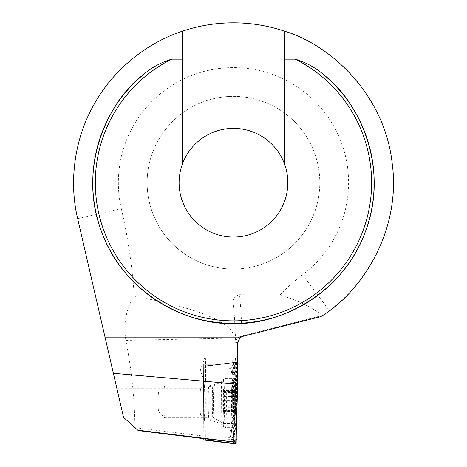 <?xml version="1.0" encoding="UTF-8"?>
<svg xmlns="http://www.w3.org/2000/svg" width="467" height="467" viewBox="0 0 467 467"><rect width="100%" height="100%" fill="white"/><g stroke="black" fill="none" stroke-linecap="round" stroke-linejoin="round"><path stroke-width="0.35" stroke-dasharray="2.33 1.75" d="M234.825 362.585L220.856 364.295L203.676 364.295L218.819 364.295L234.825 362.585A13.432 0.467 90 0 1 235.21 356.806A13.432 0.467 90 0 1 235.677 370.238A13.432 0.467 90 0 1 235.403 382.432L235.035 442.202M232.706 362.585L232.881 332.983C225.316 319.72 194.184 307.794 139.487 297.205L134.28 296.107C126.061 308.652 123.259 323.415 125.862 340.39C131.536 369.274 134.566 398.357 134.951 427.644L138.214 430.586M242.595 336.398L240.581 336.398L242.145 336.001A204.663 7.145 -90 0 0 239.501 294.695L235.531 296.096L234.434 297.205L233.074 301.069L232.881 332.983M240.581 336.398C237.493 337.443 235.858 339.509 235.677 342.597L237.773 342.597M233.465 269.05A86.342 86.342 0 0 0 319.807 182.708A86.342 86.342 0 0 0 233.465 96.365A86.342 86.342 0 0 0 147.128 182.708A86.342 86.342 0 0 0 233.465 269.05M203.308 438.624L203.233 436.079L134.951 427.644L123.545 417.37L77.674 218.673L121.297 208.603A115.121 115.121 0 0 1 334.238 127.047A115.121 115.121 0 0 1 302.54 274.806A172.685 172.685 0 0 0 279.92 295.115L239.501 294.695M121.297 208.603A556.419 556.419 0 0 1 134.28 296.096L235.531 296.096M122.944 414.766L116.925 388.696L122.944 414.766M320.829 316.62L329.404 310.619L302.54 274.806M77.674 218.673A159.889 159.889 0 0 1 373.431 105.402A159.889 159.889 0 0 1 329.404 310.619M147.128 182.708A86.342 86.342 0 0 0 276.639 257.48A86.342 86.342 0 0 0 276.639 107.935A86.342 86.342 0 0 0 147.128 182.708M179.106 182.708A54.365 54.365 0 0 0 260.65 229.787A54.365 54.365 0 0 0 260.65 135.628A54.365 54.365 0 0 0 179.106 182.708M182.299 31.225L182.299 164.337M284.631 164.337L284.631 31.225M218.819 364.295L220.856 364.295M205.854 438.624L206.192 383.133L221.405 383.133L221.054 440.492M221.405 383.133L235.403 382.432M206.192 383.133A13.432 0.467 90 0 1 206.064 383.67A13.432 0.467 90 0 1 205.643 364.295M203.676 364.295L203.233 436.079M205.352 401.807A17.267 0.601 90 0 1 204.727 419.062A17.267 0.601 90 0 1 204.143 401.807A17.267 0.601 90 0 1 204.727 384.545A17.267 0.601 90 0 1 205.352 401.807M242.145 336.001L322.679 315.394C309.942 306.253 295.687 299.493 279.92 295.115M201.049 401.807A13.111 0.455 90 0 1 200.594 414.918A13.111 0.455 90 0 1 200.577 414.906A13.111 0.455 90 0 1 200.139 401.807A13.111 0.455 90 0 1 200.577 388.702A13.111 0.455 90 0 1 200.594 388.696A13.111 0.455 90 0 1 201.049 401.807M205.638 370.238A13.432 0.467 90 0 1 205.165 383.67A13.432 0.467 90 0 1 205.124 383.605A13.432 0.467 90 0 1 204.698 370.238A13.432 0.467 90 0 1 205.124 356.87A13.432 0.467 90 0 1 205.165 356.806A13.432 0.467 90 0 1 205.638 370.238M235.123 378.416A24.623 0.858 90 0 1 235.981 403.039A24.623 0.858 90 0 1 235.123 427.661A24.623 0.858 90 0 1 234.265 403.039A24.623 0.858 90 0 1 235.123 378.416L225.532 378.416A24.623 0.858 90 0 1 226.396 403.039A24.623 0.858 90 0 1 225.532 427.661A24.623 0.858 90 0 1 224.674 403.039A24.623 0.858 90 0 1 225.532 378.416L223.611 379.274A23.782 0.829 90 0 1 223.64 379.257A23.782 0.829 90 0 1 224.469 403.494A23.782 0.829 90 0 1 223.611 426.803A23.782 0.829 90 0 1 222.812 403.039A23.782 0.829 90 0 1 223.611 379.274L222.514 380.377C219.076 383.483 215.036 385.065 210.383 385.129A17.909 0.625 90 0 1 211.008 403.039A17.909 0.625 90 0 1 210.383 420.948A17.909 0.625 90 0 1 209.759 403.039A17.909 0.625 90 0 1 210.383 385.129L204.698 385.129A17.909 0.625 90 0 1 205.322 403.039A17.909 0.625 90 0 1 204.698 420.948A17.909 0.625 90 0 1 204.073 403.039A17.909 0.625 90 0 1 204.698 385.129M234.165 383.226A12.79 0.444 90 0 1 234.609 372.66L235.853 372.66A12.79 0.444 90 0 1 235.882 372.684A12.79 0.444 90 0 1 236.29 387.668L236.074 422.845A12.79 0.444 90 0 1 235.666 433.394A12.79 0.444 90 0 1 235.637 433.417L234.393 433.417A12.79 0.444 90 0 1 233.949 418.403L234.165 383.226L233.774 383.115L232.513 373.343L234.236 372.018L234.609 372.66M234.236 363.063A8.955 8.949 -90 0 0 234.236 372.018L235.485 372.018L233.698 374.312L235.946 387.779L235.73 422.956L234.253 432.734L235.269 434.059L234.02 434.059L231.311 431.759L229.776 434.386L230.097 437.421L234.02 443.008L235.269 443.008L233.447 438.84L234.02 438.764L236.039 424.515L236.255 389.338C236.191 382.14 235.094 375.246 232.957 368.656L235.485 363.063L234.236 363.063L231.352 367.237L231.848 367.313L233.471 381.562L233.255 416.739C233.115 423.931 232.058 430.825 230.097 437.421L233.646 443.65L234.072 362.433L236.6 362.427L236.442 422.542M203.174 438.606L203.659 366.163L206.175 366.163L205.784 438.624M233.698 374.312L232.478 372.117L232.776 368.977L233.646 367.541L236.775 368.428L206.221 367.78M231.895 366.216L234.072 362.433L203.659 366.163L234.084 362.427L231.895 366.216M235.269 443.008C233.687 440.025 233.687 437.042 235.269 434.059L235.269 434.059C234.381 435.127 234.049 437.17 234.271 440.177L233.447 438.84L233.161 434.97L234.253 432.734M231.311 431.759L233.558 418.292L233.949 418.403M235.853 372.66L235.502 372.03C234.236 367.547 233.944 365.311 234.632 365.322L232.776 368.977M232.513 373.343L231.136 370.559L231.352 367.237M234.714 404.515A13.432 0.467 90 0 1 235.082 388.637A13.432 0.467 90 0 1 235.642 401.807A13.432 0.467 90 0 1 235.082 414.97A13.432 0.467 90 0 1 234.714 404.515M223.319 395.853L223.74 414.76L224.067 402.881L223.594 388.848L223.343 395.888L234.463 395.876C234.136 395.747 234.2 394.259 234.656 391.404L234.813 390.494C234.44 392.916 234.522 393.576 235.053 392.478C235.572 392.041 235.607 393.354 235.146 396.419L235.222 402.881C235.695 405.42 235.672 407.037 235.135 407.732C234.609 407.86 234.562 409.349 234.989 412.203C235.356 415.186 235.286 415.49 234.79 413.114L234.154 403.721L234.422 400.733C234.767 398.188 234.778 396.571 234.463 395.876L234.434 395.882M235.082 388.637L234.813 390.494L223.681 390.494M223.821 393.033L234.697 393.033L235.275 392.163L223.944 392.163M224.02 407.755L235.205 407.755L223.997 407.726M223.74 414.76L235.193 414.76L234.79 413.114L223.658 413.114M223.436 411.129L234.592 411.129L234.726 411.445L223.395 411.445M222.922 406.197A21.745 0.759 90 0 1 223.652 380.062A21.745 0.759 90 0 1 223.67 380.056A21.745 0.759 90 0 1 224.429 401.807A21.745 0.759 90 0 1 223.67 423.551A21.745 0.759 90 0 1 223.652 423.546A21.745 0.759 90 0 1 222.922 406.197M231.556 406.197A21.745 0.759 90 0 1 232.297 380.056A21.745 0.759 90 0 1 232.356 380.12A21.745 0.759 90 0 1 233.056 401.807A21.745 0.759 90 0 1 232.356 423.487A21.745 0.759 90 0 1 232.297 423.551A21.745 0.759 90 0 1 231.556 406.197M234.691 404.644A14.068 0.49 90 0 1 235.234 387.838A14.068 0.49 90 0 1 235.666 401.807A14.068 0.49 90 0 1 235.234 415.77A14.068 0.49 90 0 1 234.691 404.644M158.132 403.809A9.912 0.344 90 0 1 158.459 391.895A9.912 0.344 90 0 1 158.821 401.807A9.912 0.344 90 0 1 158.459 411.713A9.912 0.344 90 0 1 158.132 403.809M163.999 405.035A15.989 0.56 90 0 1 164.524 385.824A15.989 0.56 90 0 1 164.542 385.818A15.989 0.56 90 0 1 165.102 401.807A15.989 0.56 90 0 1 164.542 417.796A15.989 0.56 90 0 1 164.524 417.784A15.989 0.56 90 0 1 163.999 405.035M207.78 405.035A15.989 0.56 90 0 1 208.329 385.818A15.989 0.56 90 0 1 208.346 385.824A15.989 0.56 90 0 1 208.883 401.807A15.989 0.56 90 0 1 208.346 417.784A15.989 0.56 90 0 1 208.329 417.796A15.989 0.56 90 0 1 207.78 405.035M224.014 396.419L235.146 396.419M223.331 395.876L234.463 395.876M223.319 407.189L234.452 407.189M224.002 407.732L235.135 407.732M233.074 301.069A198.265 6.917 90 0 1 235.677 342.597M139.487 297.205L234.434 297.205M125.862 340.39L232.858 338.096M203.612 367.301L233.909 366.653L231.848 367.313M203.174 438.297L233.471 437.643L230.692 438.536L233.634 443.638M207.336 438.805L235.858 439.412M206.175 366.163L236.6 362.427L233.646 367.541M233.973 439.856L236.162 443.65M234.02 438.764L236.337 439.424M233.255 416.739L232.204 417.463L233.558 418.292L233.774 383.115A8.955 1.553 0.4 0 1 232.42 382.286L232.42 382.286C232.28 378.539 232.613 377.896 231.136 370.559M234.02 443.008A8.955 8.949 -90 0 1 234.02 434.059L234.393 433.417M236.29 387.668L235.946 387.779A8.955 1.553 0.4 0 0 234.895 388.503L234.679 423.68L236.074 422.845M233.471 381.562A8.955 1.553 0.4 0 0 232.42 382.286L232.204 417.463L229.764 434.386M235.485 372.018C233.903 369.035 233.903 366.052 235.485 363.063M232.473 372.117L234.895 388.503A8.955 1.553 0.4 0 0 236.255 389.338M233.161 434.97C234.025 432.249 234.527 428.49 234.679 423.68L236.039 424.515M212.31 404.936A15.493 0.543 90 0 1 212.829 386.314A15.493 0.543 90 0 1 213.384 401.807A15.493 0.543 90 0 1 212.829 417.294A15.493 0.543 90 0 1 212.31 404.936M224.067 402.881L235.222 402.881M223.897 392.478L235.053 392.478M223.5 391.404L234.656 391.404M223.273 400.733L234.422 400.733M223.833 412.203L234.989 412.203M122.979 414.918L200.594 414.918M116.925 388.696L200.594 388.696M200.577 414.906L204.727 419.062M200.577 388.702L204.727 384.545M205.165 383.67L206.064 383.67M205.165 356.806L235.21 356.806M205.124 356.87L200.279 370.238L205.124 383.605M204.698 420.948L210.383 420.948C215.065 421.012 219.122 422.612 222.566 425.746L223.611 426.803L225.532 427.661L235.123 427.661M235.882 372.684L235.502 372.03M234.452 411.322L235.082 414.97M158.459 411.713L164.524 417.784L208.329 417.796C210.144 416.617 211.639 416.453 212.829 417.294L223.652 423.546L232.297 423.551M158.459 391.895L164.524 385.824L208.329 385.818C210.144 386.991 211.639 387.155 212.829 386.314L223.652 380.062L232.297 380.056M232.356 423.487A51.166 51.166 0 0 0 235.234 415.77M235.234 387.838A51.166 51.166 0 0 0 232.356 380.12M223.594 388.848L235.047 388.848M223.343 395.888L234.434 395.888M223.512 410.575L234.387 410.575"/><path stroke-width="0.7" d="M237.773 384.16L235.759 442.202L137.742 430.16L123.545 417.37L113.364 373.267L237.773 384.16L237.773 342.597L239.956 337.787L242.595 336.398L320.829 316.62C361.102 292.71 401.696 231.107 392.087 162.586C384.283 93.838 329.597 44.324 284.631 31.225A159.889 159.889 0 0 0 182.299 31.225C148.407 42.252 113.761 68.462 93.849 104.777C73.395 140.789 69.268 184.039 77.674 218.673L105.174 337.787L239.956 337.787M235.759 442.202L203.308 438.624L138.214 430.586L137.742 430.16M113.364 373.267L105.174 337.787M284.631 31.225L284.631 59.157L295.272 59.157C306.154 62.42 315.855 67.808 324.372 75.31C358.323 100.925 389.986 166.818 365.579 231.112C342.667 295.955 275.927 325.797 233.465 323.409C191.003 325.797 124.263 295.955 101.351 231.112C76.95 166.818 108.613 100.925 142.563 75.31C151.092 67.797 160.794 62.415 171.663 59.157L182.299 59.157L182.299 31.225M142.563 75.31A140.707 140.707 0 0 0 131.262 279.412A140.707 140.707 0 0 0 335.674 279.412A140.707 140.707 0 0 0 324.372 75.31A140.707 140.707 0 0 1 335.674 279.412A140.707 140.707 0 0 1 131.262 279.412A140.707 140.707 0 0 1 142.563 75.31M179.106 182.708A54.365 54.365 0 0 0 242.787 236.267A54.365 54.365 0 0 0 284.631 164.337A54.365 54.365 0 0 0 179.106 182.708M284.631 164.337L284.631 59.157M182.299 59.157L182.299 164.337M205.784 438.624L205.737 439.914L203.221 439.914L236.162 443.65L236.442 422.542M233.646 443.65L203.221 439.914L203.174 438.606M171.663 59.157A138.144 138.144 0 0 0 125.892 269.383A138.144 138.144 0 0 0 341.038 269.383A138.144 138.144 0 0 0 295.272 59.157M205.737 439.914L236.162 443.65M205.784 438.776L207.336 438.805M235.858 439.412L236.337 439.424"/></g></svg>
